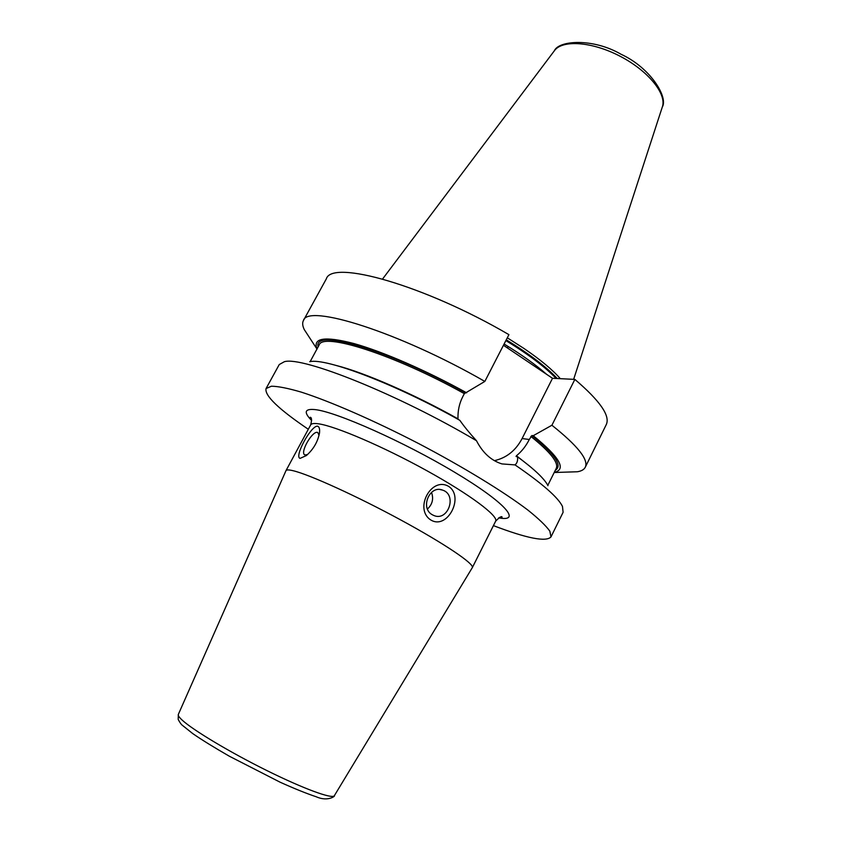 <?xml version="1.0" encoding="UTF-8"?>
<svg xmlns="http://www.w3.org/2000/svg" width="841" height="841" viewBox="0 0 841 841"><rect width="100%" height="100%" fill="white"/><g stroke="black" fill="none" stroke-linecap="round" stroke-linejoin="round"><path stroke-width="1.26" d="M317.446 426.135C319.223 426.639 319.916 428.826 319.527 432.695C317.919 441.588 313.525 449.21 306.366 455.57L300.1 458.377C293.93 457.041 310.792 425.809 317.446 426.135M319.044 435.344L317.793 432.526C312.684 429.793 299.27 453.267 304.989 454.97L307.564 454.539M427.459 509.015C432.442 504.358 433.798 498.808 431.496 492.384M448.568 486.35C464.589 496.505 447.727 529.693 431.212 520.222C413.583 509.783 430.96 476.164 448.568 486.35M432.358 514.776L433.819 515.491C448.137 521.83 457.462 494.718 442.587 490.114C429.583 484.742 419.796 508.206 432.358 514.776M472.274 567.717L472.327 567.633C474.681 564.132 444.836 543.864 400.957 520.064C357.152 496.264 309.782 474.734 293.414 470.792C288.999 469.699 286.529 469.646 285.993 470.634L285.951 470.729M308.311 429.267C278.518 409.073 264.431 395.512 266.05 388.563L271.412 386.219C278.108 386.282 288.085 388.258 301.33 392.137C330.303 401.451 373.825 420.405 418.524 443.501C463.097 466.871 503.58 491.649 527.833 510.035C538.608 518.666 545.946 525.709 549.835 531.155L550.992 536.894C546.23 542.203 527.034 538.44 493.415 525.625M458.072 419.344L457.998 418.839C457.725 410.807 459.302 403.459 462.718 396.784L464.337 393.641C393.945 354.418 322.513 331.964 319.117 345.041L310.15 361.619M484.837 381.425L508.921 334.655C424.064 284.994 331.785 259.333 326.329 278.865L303.433 320.526C307.449 303.527 398.97 332.037 484.837 381.425L464.337 393.641M494.382 460.658C506.503 457.935 515.743 450.566 522.103 438.55L552.505 378.292L574.866 379.396L551.906 425.241L533.247 435.701L531.89 435.533L529.283 439.486C526.014 446.014 521.735 451.428 516.448 455.759L516.059 456.495L517.457 456.726C518.014 460.342 517.204 463.076 515.028 464.905L501.94 463.917C491.239 460.595 482.755 452.868 476.479 440.726C469.572 433.126 464.022 426.334 459.848 420.342C396.332 384.39 325.814 357.646 309.719 361.683M503.454 345.283L552.505 378.292M550.992 536.894L563.102 512.306L562.492 506.482C558.193 497.504 542.371 483.638 515.028 464.905M517.457 456.726C534.508 469.32 544.674 478.981 547.954 485.709M574.866 379.396C599.959 400.8 610.429 415.864 606.266 424.6L585.273 467.249C584.085 469.583 581.457 471.086 577.389 471.759L568.138 472.053M551.906 425.241C577.693 445.783 588.816 459.785 585.273 467.249M309.32 337.325L304.263 329.577C302.487 325.866 302.203 322.849 303.433 320.526M533.247 435.701C559.728 457.262 566.729 469.499 554.24 472.421M317.068 349.078C312.516 337.882 324.742 336.022 353.746 343.496C382.571 351.517 426.492 370.566 466.65 392.81M476.479 440.726C398.708 394.534 302.35 356.079 284.363 361.704L279.254 364.542L266.05 388.563M507.302 337.798L523.943 348.447C540.427 359.685 552.548 369.767 560.306 378.671M334.382 795.628L334.35 795.691C332.468 799.297 303.874 788.911 266.881 770.566C229.919 752.274 192.831 730.03 182.098 720.043C179.175 717.341 177.914 715.481 178.313 714.461L178.345 714.398M499.543 517.394L502.109 517.141C501.709 515.827 499.554 517.173 495.643 521.189C498.766 516.153 469.94 494.476 426.555 470.54C383.265 446.613 335.727 426.261 318.686 423.843C314.082 423.16 311.412 423.507 310.665 424.894C311.906 420.08 311.769 417.535 310.266 417.273L311.538 419.522M498.639 517.867C522.335 522.303 505.483 502.592 454.529 472.179C403.785 441.788 336.347 411.848 315.144 409.609C304.6 408.537 303.443 412.174 311.664 420.532M522.103 438.55L529.283 439.486M516.448 455.759L529.588 466.103M336.316 365.488C364.374 372.595 414.024 394.166 457.998 418.839M530.839 436.405C550.413 452.122 558.876 462.802 556.206 468.469L547.796 485.383M531.89 435.533C554.986 454.224 562.797 465.798 555.323 470.235M318.171 346.828C312.474 327.969 387.943 349.467 465.378 392.715M506.261 339.827C529.42 353.998 546.419 366.897 557.268 378.524M505.872 340.573C528.463 354.387 545.22 367.023 556.143 378.471M504.106 344.011C521.588 354.639 535.77 364.752 546.65 374.35M662.298 107.049C668.385 97.567 650.808 67.963 621.121 54.297C592.852 37.845 558.645 40.379 554.314 50.838C562.093 39.548 591.99 41.514 620.122 56.252C648.327 70.844 667.081 94.203 662.298 107.049L573.646 379.333M319.349 433.872L319.527 432.705M440.116 489.567L442.587 490.114M310.665 424.894L285.993 470.634L178.313 714.461L178.197 719.454C179.911 722.703 181.404 724.732 182.665 725.541L192.673 733.541C201.409 739.607 213.625 747.165 229.32 756.206L280.095 782.193C294.445 788.658 306.513 793.526 316.3 796.795C328.148 802.093 335.937 795.639 334.35 795.691L472.306 567.654M495.643 521.189L472.327 567.633M554.198 472.505L577.389 471.759M317.036 349.141L304.263 329.577M507.407 347.953L508.164 346.492M554.314 50.838L382.581 279.012"/></g></svg>
